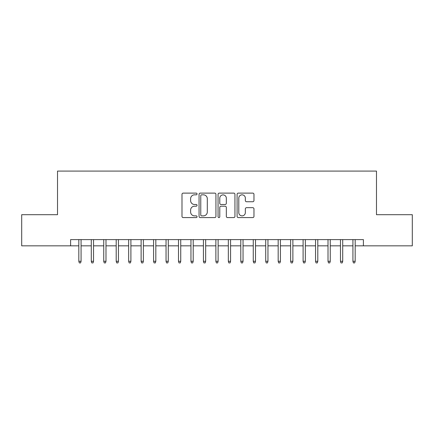 <?xml version="1.0" encoding="UTF-8"?>
<svg xmlns="http://www.w3.org/2000/svg" width="434" height="434" viewBox="0 0 434 434"><rect width="100%" height="100%" fill="white"/><g stroke="black" fill="none" stroke-linecap="round" stroke-linejoin="round"><path stroke-width="0.65" d="M197.063 193.976A0.857 0.857 0 0 0 196.211 193.119L183.213 193.119A1.221 1.221 0 0 0 181.992 194.345L181.992 216.36A1.221 1.221 0 0 0 183.213 217.58L196.211 217.58A0.857 0.857 0 0 0 197.063 216.723A0.857 0.857 0 0 0 196.211 215.866L194.53 215.866A3.911 3.911 0 0 1 190.613 211.955L190.613 210.121A3.911 3.911 0 0 1 194.53 206.204L196.211 206.204A0.857 0.857 0 0 0 197.063 205.353A0.857 0.857 0 0 0 196.211 204.495L194.53 204.495A3.911 3.911 0 0 1 190.613 200.579L190.613 198.745A3.911 3.911 0 0 1 194.53 194.833L196.211 194.833A0.857 0.857 0 0 0 197.063 193.976M252.74 201.745A1.221 1.221 0 0 0 253.966 200.519L253.966 194.345A1.221 1.221 0 0 0 252.74 193.119L238.309 193.119A1.221 1.221 0 0 0 237.089 194.345L237.089 216.36A1.221 1.221 0 0 0 238.309 217.58L252.74 217.58A1.221 1.221 0 0 0 253.966 216.36L253.966 208.895A1.221 1.221 0 0 0 252.74 207.674L246.566 207.674A1.221 1.221 0 0 0 245.34 208.895L245.34 212.595A3.271 3.271 0 0 1 242.069 215.866A3.271 3.271 0 0 1 238.798 212.595L238.798 198.105A3.271 3.271 0 0 1 242.069 194.833A3.271 3.271 0 0 1 245.34 198.105L245.34 200.519A1.221 1.221 0 0 0 246.566 201.745L252.74 201.745M70.601 245.845L21.7 245.845L21.7 214.694L57.521 214.694L57.521 171.088L376.479 171.088L376.479 214.694L412.3 214.694L412.3 245.845L363.399 245.845L363.399 239.611L70.601 239.611L70.601 245.845L78.825 245.845M215.931 194.345A1.221 1.221 0 0 0 214.705 193.119L200.275 193.119A1.221 1.221 0 0 0 199.054 194.345L199.054 216.36A1.221 1.221 0 0 0 200.275 217.58L214.705 217.58A1.221 1.221 0 0 0 215.931 216.36L215.931 194.345M219.295 193.119L233.725 193.119A1.221 1.221 0 0 1 234.946 194.345L234.946 216.36A1.221 1.221 0 0 1 233.725 217.58L227.546 217.58A1.221 1.221 0 0 1 226.326 216.36L226.326 207.43A1.221 1.221 0 0 0 225.1 206.204L221.004 206.204A1.221 1.221 0 0 0 219.783 207.43L219.783 216.723A0.857 0.857 0 0 1 218.926 217.58A0.857 0.857 0 0 1 218.069 216.723L218.069 194.345A1.221 1.221 0 0 1 219.295 193.119M81.071 245.845L91.286 245.845M93.527 245.845L103.742 245.845M105.988 245.845L116.203 245.845M118.444 245.845L128.665 245.845M130.905 245.845L141.121 245.845M143.366 245.845L153.582 245.845M155.822 245.845L166.043 245.845M168.283 245.845L178.499 245.845M180.745 245.845L190.96 245.845M193.201 245.845L203.421 245.845M205.662 245.845L215.877 245.845M218.123 245.845L228.338 245.845M230.579 245.845L240.799 245.845M243.04 245.845L253.255 245.845M255.501 245.845L265.716 245.845M267.957 245.845L278.178 245.845M280.418 245.845L290.634 245.845M292.879 245.845L303.095 245.845M305.335 245.845L315.556 245.845M317.796 245.845L328.012 245.845M330.258 245.845L340.473 245.845M342.714 245.845L352.929 245.845M355.175 245.845L363.399 245.845M201.62 194.833A0.857 0.857 0 0 0 200.763 195.691L200.763 215.014A0.857 0.857 0 0 0 201.62 215.866L203.394 215.866A3.911 3.911 0 0 0 207.306 211.955L207.306 198.745A3.911 3.911 0 0 0 203.394 194.833L201.62 194.833M226.326 198.164A3.271 3.271 0 0 0 223.054 194.893A3.271 3.271 0 0 0 219.783 198.164L219.783 203.269A1.221 1.221 0 0 0 221.004 204.495L225.1 204.495A1.221 1.221 0 0 0 226.326 203.269L226.326 198.164M78.825 261.295L79.324 262.912L80.572 262.912L81.071 261.295L78.825 261.295L78.825 239.611M81.071 261.295L81.071 239.611M91.286 261.295L91.786 262.912L93.028 262.912L93.527 261.295L91.286 261.295L91.286 239.611M93.527 261.295L93.527 239.611M103.742 261.295L104.241 262.912L105.489 262.912L105.988 261.295L103.742 261.295L103.742 239.611M105.988 261.295L105.988 239.611M116.203 261.295L116.703 262.912L117.95 262.912L118.444 261.295L116.203 261.295L116.203 239.611M118.444 261.295L118.444 239.611M128.665 261.295L129.164 262.912L130.406 262.912L130.905 261.295L128.665 261.295L128.665 239.611M130.905 261.295L130.905 239.611M141.121 261.295L141.62 262.912L142.867 262.912L143.366 261.295L141.121 261.295L141.121 239.611M143.366 261.295L143.366 239.611M153.582 261.295L154.081 262.912L155.329 262.912L155.822 261.295L153.582 261.295L153.582 239.611M155.822 261.295L155.822 239.611M166.043 261.295L166.542 262.912L167.784 262.912L168.283 261.295L166.043 261.295L166.043 239.611M168.283 261.295L168.283 239.611M178.499 261.295L178.998 262.912L180.246 262.912L180.745 261.295L178.499 261.295L178.499 239.611M180.745 261.295L180.745 239.611M190.96 261.295L191.459 262.912L192.707 262.912L193.201 261.295L190.96 261.295L190.96 239.611M193.201 261.295L193.201 239.611M203.421 261.295L203.92 262.912L205.163 262.912L205.662 261.295L203.421 261.295L203.421 239.611M205.662 261.295L205.662 239.611M215.877 261.295L216.376 262.912L217.624 262.912L218.123 261.295L215.877 261.295L215.877 239.611M218.123 261.295L218.123 239.611M228.338 261.295L228.837 262.912L230.08 262.912L230.579 261.295L228.338 261.295L228.338 239.611M230.579 261.295L230.579 239.611M240.799 261.295L241.293 262.912L242.541 262.912L243.04 261.295L240.799 261.295L240.799 239.611M243.04 261.295L243.04 239.611M253.255 261.295L253.754 262.912L255.002 262.912L255.501 261.295L253.255 261.295L253.255 239.611M255.501 261.295L255.501 239.611M265.716 261.295L266.216 262.912L267.458 262.912L267.957 261.295L265.716 261.295L265.716 239.611M267.957 261.295L267.957 239.611M278.178 261.295L278.671 262.912L279.919 262.912L280.418 261.295L278.178 261.295L278.178 239.611M280.418 261.295L280.418 239.611M290.634 261.295L291.133 262.912L292.38 262.912L292.879 261.295L290.634 261.295L290.634 239.611M292.879 261.295L292.879 239.611M303.095 261.295L303.594 262.912L304.836 262.912L305.335 261.295L303.095 261.295L303.095 239.611M305.335 261.295L305.335 239.611M315.556 261.295L316.05 262.912L317.297 262.912L317.796 261.295L315.556 261.295L315.556 239.611M317.796 261.295L317.796 239.611M328.012 261.295L328.511 262.912L329.759 262.912L330.258 261.295L328.012 261.295L328.012 239.611M330.258 261.295L330.258 239.611M340.473 261.295L340.972 262.912L342.214 262.912L342.714 261.295L340.473 261.295L340.473 239.611M342.714 261.295L342.714 239.611M352.929 261.295L353.428 262.912L354.676 262.912L355.175 261.295L352.929 261.295L352.929 239.611M355.175 261.295L355.175 239.611"/></g></svg>
